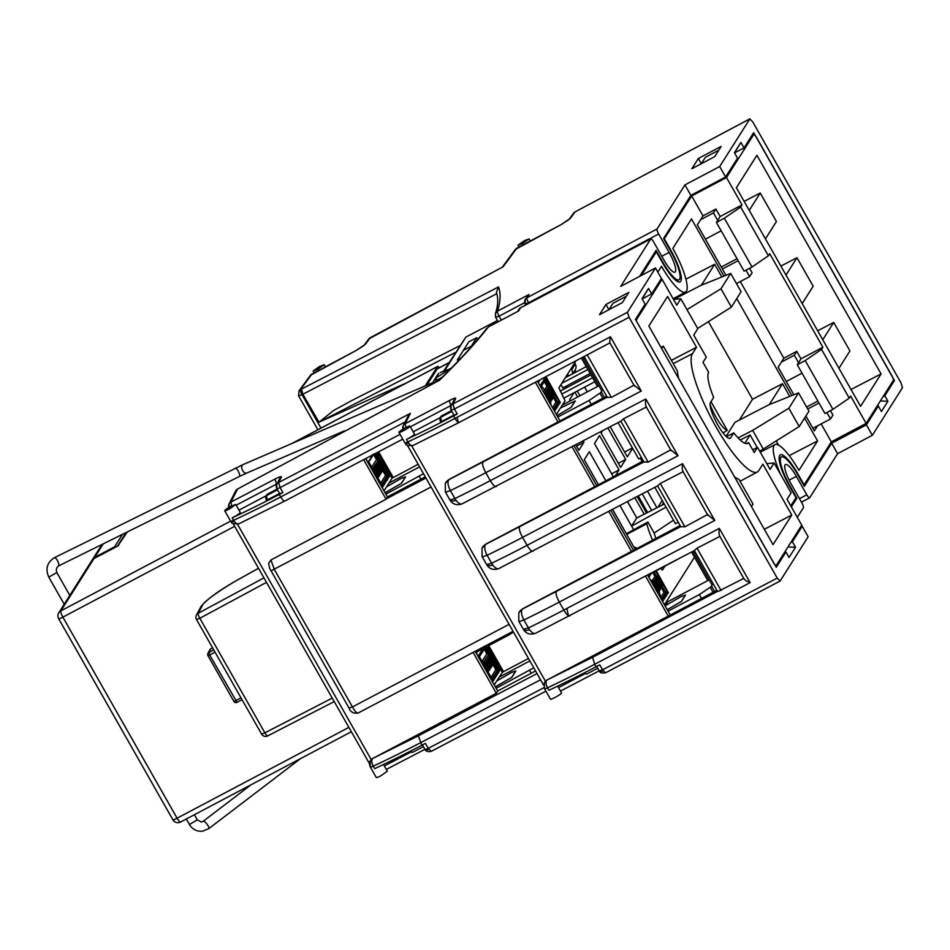<?xml version="1.0" encoding="UTF-8"?>
<svg xmlns="http://www.w3.org/2000/svg" width="950" height="950" viewBox="0 0 950 950"><rect width="100%" height="100%" fill="white"/><g stroke="black" fill="none" stroke-linecap="round" stroke-linejoin="round"><path stroke-width="1.43" d="M508.642 633.662L509.271 634.766L475.784 652.472M513.416 631.976L509.271 634.766M499.463 677.006L529.862 660.939M495.294 686.803L511.789 677.398L515.838 670.985L511.682 672.339L497.099 680.734M533.769 667.803L496.149 688.311M529.637 670.605L531.157 673.289M497.052 680.806L511.575 672.434L515.624 671.116L511.599 677.481L496.209 686.482M495.259 686.755L496.197 686.458M664.881 566.224L662.387 570.119L660.856 568.349M664.406 604.746L694.486 557.199M660.511 597.894L664.026 592.337L667.232 591.767L655.536 571.164M667.232 591.767L666.342 592.669L667.767 593.774L666.912 592.278M666.758 592.539L665.523 593.952L666.793 595.306L666.104 593.56M665.938 593.821L664.715 595.234L666.14 596.339L665.297 594.842M665.131 595.092L663.908 596.517L665.332 597.621L664.477 596.125M664.323 596.374L663.1 597.799L664.525 598.892L663.67 597.408M663.504 597.657L662.281 599.07L663.551 600.436L662.863 598.678M662.696 598.939L661.794 600.139M661.841 600.234L662.732 601.718L662.055 599.961M648.862 577.374L648.078 575.914M648.826 577.22L648.197 575.581M649.04 577.066L649.693 576.044L648.909 574.667M649.634 575.938L649.147 574.536M649.859 575.795L650.085 574.038M650.441 574.655L650.322 573.907M650.667 574.513L651.273 573.408M655.999 570.914L668.408 592.753L656.236 570.784M661.924 586.744L662.791 585.568L657.709 576.614L652.745 584.214M661.117 588.026L661.984 586.851L656.889 577.885M660.297 589.309L661.176 588.133L656.082 579.168M659.49 590.591L660.357 589.416L655.274 580.45M658.682 591.862L659.549 590.686L654.467 581.732M657.875 593.144L658.742 591.969L653.648 583.015M657.899 593.299L652.84 584.298M651.462 581.97L654.977 576.413L658.196 575.842M662.15 586.589L657.056 577.636M661.331 587.872L656.248 578.918M660.523 589.154L655.441 580.201M659.716 590.437L654.621 581.471M658.908 591.719L653.814 582.754M658.089 593.002L653.006 584.036M625.1 531.584L612.691 509.485M488.728 645.632L503.512 671.65L528.461 658.457M503.512 671.65L502.348 672.434L487.492 646.285M494.19 684.867L502.348 672.434M487.113 646.487L500.234 670.13L486.875 646.617M493.276 683.264L494.629 684.641M477.209 651.724L476.532 652.781L477.28 655.108M492.931 681.649L478.396 655.512L492.931 681.649M490.247 654.728L494.214 661.699L494.119 662.946L489.179 654.253L490.247 654.728L490.734 653.956L489.012 653.742L482.909 662.863M499.296 670.653L499.415 671.401L498.228 670.178L499.296 670.653L499.783 669.881L497.562 669.928L491.957 678.787M498.489 671.935L498.608 672.683L497.42 671.46L498.489 671.935L499.13 670.914M497.681 673.217L497.8 673.966L496.613 672.742L497.681 673.217L498.322 672.184M496.862 674.488L496.981 675.248L495.793 674.025L496.862 674.488L497.515 673.467M496.054 675.771L496.173 676.531L494.986 675.307L496.054 675.771L496.707 674.749M495.247 677.053L495.366 677.813L494.178 676.59L495.247 677.053L495.888 676.032M494.439 678.336L494.558 679.096L493.371 677.861L494.439 678.336L495.081 677.314M493.62 679.618L493.739 680.366L492.551 679.143L493.62 679.618L494.273 678.597M488.371 670.914L483.514 663.219L484.571 663.694L488.537 670.664L487.623 672.944L487.884 671.686L492.979 680.639L493.466 679.867M482.529 663.991L483.93 664.715L479.406 656.747L479.892 655.987L479.037 654.491L480.059 655.726L480.7 654.704L479.857 653.208L480.866 654.443L481.508 653.422L480.664 651.926L481.674 653.161L482.327 652.139L481.472 650.643L482.481 651.89L483.134 650.857L482.279 649.373L483.301 650.607L483.942 649.574L483.324 648.494M483.562 648.363L484.108 649.325L484.512 647.864M479.429 656.723L483.93 664.715L484.417 663.943M491.577 679.915L492.86 680.366L488.027 671.864M494.107 662.696L494.214 661.699M484.191 649.194L486.804 653.79L488.514 654.004L485.034 647.864M489.179 669.631L484.322 661.936L485.391 662.411L489.345 669.382L489.262 670.629L489.179 669.631L488.537 670.664M493.003 664.703L494.534 662.293M491.079 677.243L495.841 669.714L497.562 669.928L493.846 663.385M489.44 656.011L493.394 662.969L493.311 664.228L488.371 655.536L489.44 656.011L490.093 654.977M486.032 661.39L490.152 668.099L490.069 669.346L486.032 661.39L485.391 662.411M486.851 660.107L490.972 666.817L490.877 668.064L486.851 660.107L486.198 661.129M487.659 658.825L491.779 665.534L491.684 666.793L487.659 658.825L487.006 659.846M488.466 657.543L492.587 664.252L492.504 665.511L488.466 657.543L487.813 658.564M370.251 760.926L370.227 766.852A6.353 2.541 -27.6 0 1 370.108 766.365A6.353 6.187 27 0 1 370.203 761.021L370.203 761.021A6.353 6.187 27 0 1 372.744 758.432A6.353 3.361 65 0 0 373.243 766.175L374.656 768.657A199.084 25.294 -29.6 0 0 421.788 745.299L425.422 743.399L428.248 748.374L425.089 749.597L422.429 744.966M370.322 766.994A6.353 0.808 -29.6 0 0 370.334 767.042A6.353 0.808 -29.6 0 0 370.417 767.101A6.353 0.808 -29.6 0 0 373.243 766.175A199.084 25.294 -29.6 0 0 420.375 742.805L540.562 679.761M717.606 591.327L592.586 657.329L546.962 680.046L544.386 682.694A6.353 6.187 27 0 1 546.927 680.093A6.353 3.254 64.8 0 0 547.533 687.788A6.353 0.808 150.4 0 1 544.599 688.762A6.353 0.808 150.4 0 1 544.528 688.703A6.353 0.808 150.4 0 1 544.504 688.655M403.037 429.139A4.619 4.501 27 0 1 403.251 425.6L403.251 425.6A4.619 4.501 27 0 1 405.104 423.712L405.959 427.524M404.878 442.652A6.353 0.808 -29.6 0 0 404.854 442.843A6.353 0.808 -29.6 0 0 404.938 442.902A6.353 0.808 -29.6 0 0 407.871 441.928A6.353 3.254 64.8 0 0 408.642 443.116A6.353 3.254 64.8 0 0 413.084 445.455L458.969 422.56L609.924 342.879L634.434 386.032M235.766 504.462L229.354 508.998A6.353 0.808 150.4 0 1 224.734 510.732A6.353 0.808 150.4 0 1 231.147 506.184L235.766 504.462L240.291 512.418A6.353 0.808 150.4 0 1 233.878 516.966A6.353 0.808 150.4 0 1 232.168 517.821L233.581 520.315A6.353 0.808 150.4 0 1 230.743 521.241A6.353 0.808 150.4 0 1 230.672 521.182C232.94 521.799 228.166 524.174 238.877 523.794L284.751 501.054L402.753 439.149M410.353 426.811L450.751 405.65L449.243 400.579L405.104 423.712L410.364 413.369L278.635 482.505A4.619 4.501 27 0 0 276.783 484.393L276.783 484.393A4.619 4.501 27 0 0 276.723 488.264A4.619 1.853 -27.6 0 0 276.806 488.621A4.619 1.853 -27.6 0 0 276.937 488.811L280.096 487.588L282.922 492.563L279.288 494.463L280.701 496.945A199.084 25.294 150.4 0 1 233.581 520.315A6.353 3.361 65 0 0 234.341 521.479A6.353 3.361 65 0 0 238.877 523.794M599.343 670.878L602.585 669.821L605.482 672.826L780.116 581.044L777.207 578.087L629.054 317.3L627.439 312.289L655.488 267.983L620.73 286.354L650.714 238.961A4.619 1.057 -117.9 0 1 650.821 238.866A4.619 1.057 -117.9 0 1 653.624 241.917L664.086 260.336A17.884 4.109 62.1 0 0 674.963 272.187A17.884 4.109 62.1 0 0 669.121 252.391L658.659 233.985A4.619 1.057 -117.9 0 1 657.044 228.974L684.926 184.917L719.672 166.547L749.93 118.798L575.13 211.862A4.619 4.406 -143.6 0 0 573.669 213.097L575.344 211.743M544.041 687.634L428.248 748.374L431.181 751.367L545.918 691.172M312.134 373.932L311.909 374.051A4.619 4.406 -143.6 0 0 310.46 375.298L298.965 390.913A4.619 4.406 36.4 0 1 300.426 389.666A4.619 1.104 62.2 0 0 302.005 394.689L320.981 428.106M317.882 429.756L298.668 395.924L302.848 394.238L301.483 389.108L300.426 389.666L311.909 374.051L356.44 350.312L365.406 344.268L370.262 337.678A4.619 4.406 -143.6 0 0 368.802 338.924L503.156 266.748L516.764 248.247A4.619 4.406 -143.6 0 0 515.316 249.494L561.319 224.485L570.285 218.441L575.13 211.862L749.823 118.893L752.732 121.849L900.885 382.648L902.5 387.647L872.349 435.29L837.591 453.673L809.709 497.729A4.619 1.057 -117.9 0 1 809.614 497.824A4.619 1.057 -117.9 0 1 806.799 494.772L796.337 476.354A17.884 4.109 62.1 0 0 785.472 464.514A17.884 4.109 62.1 0 0 785.068 464.894A17.884 4.109 62.1 0 0 791.314 484.298L801.776 502.716A4.619 1.057 -117.9 0 1 803.391 507.716L797.299 517.346M657.044 228.974L526.965 297.754A4.619 4.453 32.3 0 0 525.314 299.262L525.136 303.869A4.619 1.853 -27.6 0 1 525.041 303.43A4.619 4.453 32.3 0 1 525.314 299.262L529.031 294.488L497.468 311.173C500.531 301.589 500.899 293.502 498.536 286.924L496.399 292.339C498.453 298.359 498.121 305.413 495.425 313.476L495.639 317.288A4.619 1.853 -27.6 0 1 495.556 317.015L495.425 313.476L497.468 311.173A4.619 1.057 62.1 0 0 499.082 316.184L495.639 317.288A4.619 1.853 -27.6 0 0 495.769 317.478M529.031 294.488L526.965 297.754A4.619 1.057 62.1 0 0 528.568 302.753L525.196 303.976M627.439 312.289L452.924 403.964L455.727 398.466A4.619 4.501 27 0 0 453.874 400.342L451.072 405.852L451.096 410.091A4.619 1.853 -27.6 0 1 451.012 409.735A4.619 4.501 27 0 1 451.072 405.852L451.072 405.852A4.619 4.501 27 0 1 452.924 403.964L454.433 409.022L451.167 410.186M228.843 507.478A4.619 4.501 27 0 1 229.057 503.951L229.057 503.951A4.619 4.501 27 0 1 230.909 502.063L231.693 505.899M282.922 492.563L279.716 493.739L276.806 488.621L276.783 484.393L279.597 478.859A4.619 4.501 27 0 1 281.449 476.971L278.635 482.505L280.096 487.588L405.08 422.002M680.913 526.526L522.488 609.045A9.239 8.989 27 0 0 518.783 612.821L518.831 621.288A9.239 3.693 -27.6 0 0 519.104 621.656L523.889 619.982L528.414 627.938L523.545 629.256M518.854 612.667L522.488 609.045A9.239 4.144 64.1 0 0 523.889 619.982A203.514 25.864 -29.6 0 0 559.312 602.074L563.837 610.031A203.514 25.864 150.4 0 1 528.414 627.938A9.239 4.144 64.1 0 0 529.589 629.755A9.239 4.144 64.1 0 0 535.574 633.27L694.319 550.584L717.571 591.506M644.159 461.831L485.735 544.338A9.239 8.989 27 0 0 482.03 548.114L482.077 556.581A9.239 3.693 -27.6 0 0 482.339 556.949L487.136 555.275L491.661 563.243L486.792 564.549M482.101 547.972L485.735 544.338A9.239 4.144 64.1 0 0 487.136 555.275A203.514 25.864 -29.6 0 0 522.559 537.367L527.084 545.336A203.514 25.864 150.4 0 1 491.661 563.243A9.239 4.144 64.1 0 0 492.836 565.06A9.239 4.144 64.1 0 0 498.809 568.575L657.566 485.878L680.877 526.918M607.406 397.124L448.982 479.643A9.239 8.989 27 0 0 445.277 483.419L445.324 491.886A9.239 3.693 -27.6 0 0 445.586 492.254L450.383 490.58L454.907 498.536L450.027 499.854M445.348 483.265L448.982 479.643A9.239 4.144 64.1 0 0 450.383 490.58A203.514 25.864 -29.6 0 0 485.806 472.673L490.331 480.641A203.514 25.864 150.4 0 1 454.907 498.536A9.239 4.144 64.1 0 0 456.083 500.353A9.239 4.144 64.1 0 0 462.056 503.868L620.813 421.183L644.124 462.211M449.504 369.835L446.156 369.93L440.254 372.626C450.181 368.327 449.267 369.776 437.499 376.96L435.231 378.492L431.739 384.322L436.062 377.696L436.501 380.309L434.661 382.779M795.091 499.118L796.884 498.168L790.103 486.222A26.541 6.104 -117.9 0 1 780.829 457.437A26.541 6.104 -117.9 0 1 781.422 456.867A26.541 6.104 -117.9 0 1 797.561 474.442L804.341 486.376L831.654 443.223L837.591 453.673M652.567 540.134A41.551 9.547 -117.9 0 1 646.784 523.794L647.9 522.025L654.158 533.045L673.455 520.184M654.158 533.045A26.541 6.104 62.1 0 0 655.892 538.377M544.291 688.026A6.353 2.541 -27.6 0 0 544.421 688.512L550.466 699.153A6.353 0.808 -29.6 0 0 555.085 697.431A6.353 0.808 -29.6 0 0 561.497 692.883L557.662 686.126M403.548 430.671A6.353 0.808 150.4 0 1 398.917 432.392A6.353 0.808 150.4 0 1 405.329 427.856A6.353 0.808 150.4 0 1 409.961 426.122A6.353 0.808 150.4 0 1 403.548 430.671M409.961 426.122L414.485 434.091A6.353 0.808 150.4 0 1 408.072 438.627A6.353 0.808 150.4 0 1 406.457 439.446A203.514 25.864 -29.6 0 0 453.577 415.934L457.259 413.998L454.005 415.209L451.096 410.091A4.619 1.853 -27.6 0 0 451.226 410.269M370.417 767.101A6.353 2.541 -27.6 0 1 370.227 766.852L376.271 777.492A6.353 0.808 -29.6 0 0 380.902 775.77L387.303 771.222L383.491 764.489M317.787 369.277L313.156 370.999L319.568 366.463L324.188 364.741L317.787 369.277M522.643 243.473L518.011 245.207L524.424 240.659L529.043 238.937L522.643 243.473M437.926 374.217L435.266 378.421M463.41 350.336L471.354 346.133L476.698 337.678L468.754 341.881L457.294 360.038L460.845 358.162M442.284 377.15A12.089 1.532 150.4 0 1 438.271 379.394A12.089 1.532 150.4 0 1 436.501 380.309L435.231 378.492L438.781 373.397L436.062 377.696M279.573 493.489L267.354 499.878L266.463 495.603L238.996 510.138M277.495 489.844L266.499 495.591L265.917 497.764M266.297 500.116L265.703 497.289M266.772 494.748L277.079 489.119L267.425 494.142L265.881 496.149M268.292 494.891L267.389 494.19L268.292 494.891M410.115 751.592L412.359 752.412L423.379 746.653M496.886 293.645L302.848 394.238L318.998 422.192L333.676 410.447L351.096 400.9L459.681 345.788M455.478 352.438L318.998 422.192L406.647 382.814M477.791 339.601L476.698 337.678M267.354 499.878L266.356 499.902M453.922 415.067L441.501 421.562L440.622 417.287L451.856 411.421M440.076 419.449L440.622 417.287L440.04 417.834L441.536 415.874L451.44 410.697L440.919 416.433M442.451 416.575L441.536 415.874L442.451 416.575M584.262 673.277L586.506 674.096L597.74 668.23M680.117 525.564L631.477 551.404L608.807 511.516M633.448 550.24L610.838 510.447M643.352 460.869L594.724 486.709L572.054 446.809M596.695 485.545L574.085 445.752M606.599 396.174L557.971 422.002L535.479 382.423M559.942 420.838L537.51 381.354M670.201 614.947L647.591 575.154M716.87 590.271L668.23 616.111L645.572 576.211M236.17 505.162L276.533 484.12L275.072 479.037L230.909 502.063L237.536 489.036A4.619 4.501 -153 0 0 235.683 490.924L237.643 488.941A4.619 1.021 62.1 0 0 237.536 489.036L439.47 380.261C459.753 360.478 476.045 342.724 488.336 326.99L488.442 326.895A4.619 1.057 62.1 0 0 488.336 326.99L518.569 311.006L520.636 307.741A4.619 4.453 -147.7 0 0 518.997 309.249L520.742 307.646A4.619 1.057 62.1 0 0 520.636 307.741L650.714 238.961M237.773 488.906A4.619 1.021 62.1 0 0 237.643 488.941L238.604 488.466M488.585 326.859A4.619 1.057 62.1 0 0 488.442 326.895L518.569 311.006M520.885 307.61A4.619 1.057 62.1 0 0 520.742 307.646L650.821 238.866M670.842 449.801L648.137 462.104L644.112 461.938M620.908 421.099L623.521 418.784L646.499 406.933M707.607 514.508L684.891 526.811L680.865 526.633M657.661 485.806L660.286 483.479L683.252 471.628M694.426 550.501L697.039 548.186L720.005 536.334M743.886 578.36L717.879 591.553M634.089 385.106L611.384 397.409L607.347 397.231M444.766 370.441L465.856 337.119L443.828 370.844M465.856 337.119L497.456 320.494M310.46 375.298L356.44 350.312M370.476 337.571L503.156 266.748M516.978 248.14L561.319 224.485M279.288 494.463A199.084 25.294 150.4 0 1 232.168 517.821M365.679 458.66L387.457 496.981L386.104 499.237L363.66 459.717M441.501 421.562L440.515 421.586M440.147 417.668L413.179 431.787M596.066 666.769A203.514 25.864 150.4 0 1 548.946 690.282L547.533 687.788A203.514 25.864 -29.6 0 0 594.653 664.288L596.066 666.769L599.759 664.846L602.585 669.821L777.207 578.087M475.142 651.332L497.717 691.078L496.327 693.274L473.112 652.401L357.936 713.117C356.369 712.797 354.54 710.742 352.438 706.943L349.125 708.047M431.051 486.994L271.071 570.819C270.014 569.834 269.218 567.293 268.672 563.219L270.928 559.954L274.408 569.584L352.438 706.943L509.081 624.352M449.101 479.406L557.971 422.002M546.962 680.046L668.23 616.111M522.607 608.807L631.477 551.404M485.854 544.101L594.724 486.709M410.364 413.369L408.262 415.744L403.251 425.6L403.275 429.839M238.783 488.371L439.47 380.261M610.173 343.069C609.591 342.439 609.674 340.349 610.458 336.775L641.274 391.032L634.113 385.213M496.363 486.436C495.176 487.279 493.169 485.343 490.331 480.641L645.798 398.988C645.24 403.144 645.454 405.781 646.428 406.897M645.798 398.988L678.027 455.727L670.866 449.908M533.116 551.143C531.929 551.974 529.922 550.038 527.084 545.336L682.551 463.695C681.993 467.851 682.207 470.488 683.181 471.592M682.551 463.695L714.78 520.434L707.619 514.615M569.869 615.837C568.682 616.681 566.675 614.745 563.837 610.031L719.304 528.39C718.746 532.546 718.96 535.183 719.946 536.287M719.304 528.39L750.12 582.635C746.581 581.341 744.503 579.939 743.886 578.431M498.536 286.924L301.483 389.108M270.928 559.954L386.104 499.237M684.926 184.917L690.864 195.368L663.539 238.533L670.332 250.479A26.541 6.104 -117.9 0 1 679.012 279.834A26.541 6.104 -117.9 0 1 662.874 262.259L656.094 250.313L639.587 276.379M537.035 673.562L418.368 735.811L372.744 758.432L496.327 693.274M237.512 524.258L371.201 759.584L372.744 758.421M622.309 302.646L599.474 314.723L605.957 304.475L628.793 292.398L622.309 302.646M626.703 534.411L646.784 523.794M633.793 546.879L637.165 548.281M714.709 156.643L691.873 168.72L698.357 158.472L721.193 146.395L714.709 156.643M800.422 527.226L802.216 526.276L808.153 536.738L780.116 581.044M690.864 195.368L725.61 176.997L719.672 166.547M740.905 142.441L744.016 147.915L734.552 152.926L740.905 142.441L734.421 152.689L737.533 158.163L725.61 176.997M701.326 163.685L698.357 158.472M425.291 476.853L387.41 496.886M648.506 288.456L642.153 298.929L651.617 293.93L648.506 288.456L642.022 298.704L645.133 304.178L635.491 319.414L776.281 567.269L785.935 552.021L789.034 557.496L795.53 547.259L787.93 546.962M655.488 267.983L661.426 278.433L651.617 293.93M608.926 309.7L605.957 304.475M535.562 670.961L497.669 690.994M795.53 547.259L792.419 541.773L790.614 542.723M784.13 552.971L785.935 552.021M802.216 526.276L792.419 541.773M626.323 533.746L647.9 522.025M633.709 529.827L631.596 526.11L666.057 507.146M664.288 504.034L636.738 517.976L627.499 501.695M876.529 406.968L878.322 406.018L881.434 411.492L887.918 401.244L880.329 400.959M887.918 401.244L884.806 395.77L883.013 396.72M744.016 147.915L753.659 132.679L894.461 380.534L884.806 395.77M878.322 406.018L866.412 424.84L872.349 435.29M866.412 424.84L831.654 443.223M796.884 498.168L791.362 506.896M892.656 381.484L894.461 380.534M567.186 385.617L565.464 388.348M563.647 389.298L560.963 384.572M635.17 549.326L612.572 509.544M619.982 505.649L631.596 526.11L636.738 517.976M634.897 497.812L644.207 514.188M632.664 448.376L627.309 456.831L610.232 426.752M642.153 461.498L640.241 458.126M584.642 387.137L587.337 391.875M579.939 395.782L577.244 391.044M607.857 427.999L625.694 459.396L620.623 467.4L601.112 433.058L602.549 430.789M625.694 459.396L618.296 463.303M646.534 513.012L637.212 496.589M574.999 370.168L575.926 371.794L572.992 373.362M568.658 375.915L567.601 374.062M583.217 440.954L583.953 442.237L578.883 450.241L575.819 444.838M583.953 442.237L576.555 446.144M598.417 484.631L584.262 459.693L589.321 451.689L605.815 480.724M570.237 400.912L569.596 399.76L574.038 392.742M574.94 392.255L577.636 396.993M613.32 476.746L594.474 443.555L599.533 435.551L619.044 469.894L611.658 473.801M619.044 469.894L615.41 475.641M572.731 373.766L575.213 369.835A5.771 5.569 -147.7 0 0 575.308 364.123L574.643 362.947M571.081 368.588L571.746 369.752A5.771 5.569 32.3 0 1 572.304 373.991M586.221 366.629L565.321 377.684M561.759 383.313L587.86 369.514M590.128 373.492L562.851 387.909M710.98 401.66L727.273 430.35A19.95 4.584 -117.9 0 1 715.932 417.026A19.95 4.584 -117.9 0 1 710.078 404.296M727.273 430.35L723.057 432.927M804.602 418.059L817.582 440.907L798.938 470.369A40.399 9.286 62.1 0 0 774.962 444.612A40.399 9.286 62.1 0 0 774.036 445.491A40.399 9.286 62.1 0 0 780.722 474.632M716.146 427.12A67.747 15.568 62.1 0 0 757.352 471.96A67.747 15.568 62.1 0 0 758.848 470.511L762.874 464.158L791.778 515.031L773.039 544.647L648.85 326.052L667.589 296.436L696.492 347.308L692.467 353.661A67.747 15.568 62.1 0 0 716.146 427.12M734.457 476.746A67.877 15.604 62.1 0 0 738.969 479.346L753.018 504.07L751.414 506.599M678.193 522.191L675.438 523.652L654.799 487.35M641.44 457.496L638.673 458.957L618.046 422.643M597.514 386.484L581.471 358.257M707.774 580.592L691.564 552.045M790.792 505.899L795.993 497.681L789.783 486.733A28.856 6.638 -117.9 0 1 780.342 454.824A28.856 6.638 -117.9 0 1 797.881 473.919L804.104 484.868L831.333 441.845L866.139 423.391L893.558 380.059L892.561 376.912L755.713 136.028L753.884 134.199L752.032 135.244M635.894 320.126L774.226 563.908L776.055 565.749L801.741 525.16L787.039 499.272L791.089 492.872L774.119 463.018L770.07 469.419L757.518 447.319L754.229 452.521L748.576 442.569A40.743 9.369 -117.9 0 1 747.686 443.377A40.743 9.369 -117.9 0 1 733.792 432.879L730.621 437.879A20.556 4.726 -117.9 0 1 730.158 438.33A20.556 4.726 -117.9 0 1 717.012 423.534A20.556 4.726 -117.9 0 1 710.493 402.432L713.652 397.433A40.743 9.369 -117.9 0 1 708.653 372.293L702.988 362.33L706.289 357.129L693.738 335.041L697.787 328.641L680.818 298.775L676.768 305.176L662.067 279.3L660.274 280.25M663.967 239.269L691.671 195.985L726.477 177.531L753.956 134.14L752.056 135.197M664.43 239.008L670.653 249.957A28.856 6.638 -117.9 0 1 680.093 281.877A28.856 6.638 -117.9 0 1 662.554 262.77L656.331 251.821L654.538 252.771M636.381 319.889L662.067 279.3M641.393 275.429L656.331 251.821M752.697 449.825L757.518 447.319M721.276 267.045L737.022 258.721M725.966 275.31L697.3 224.853L702.976 215.888L691.671 195.985M793.82 394.761L778.169 367.199L783.833 358.233L740.288 281.556M806.609 407.027L817.879 401.066M812.867 428.272L817.594 425.778L814.352 430.896L805.897 416.005M831.333 441.845L821.144 423.902M657.828 272.116L661.497 266.321A40.399 9.286 62.1 0 0 685.496 292.066A40.399 9.286 62.1 0 0 672.837 248.401L691.481 218.939L723.959 276.118M736.737 298.609L791.825 395.568M726.477 177.531L742.021 204.903L740.679 207.029L768.384 255.799L769.726 253.674L822.878 347.237L821.536 349.363L849.241 398.145L850.594 396.008L866.139 423.391M736.381 187.732L756.913 155.301L881.089 373.896L860.569 406.327L736.381 187.732M826.856 412.537L830.502 418.95L832.948 415.079L830.431 410.637M718.782 150.207L705.363 157.296L701.29 163.732M702.976 215.888L715.908 209.036L713.45 212.907L717.689 220.364L716.395 222.419L744.111 271.189L752.044 266.998L724.339 218.215L740.679 207.029M717.689 220.364L720.148 216.493L715.908 209.036M720.148 216.493L742.021 204.903M626.383 296.21L612.964 303.311L608.891 309.747M673.491 299.392L680.818 298.775M766.793 463.636L774.119 463.018M705.422 239.151L721.169 230.826M738.138 260.692L722.392 269.016M745.999 270.192L749.645 276.604L736.737 283.433M700.542 219.735L713.45 212.907M794.319 355.241L798.558 362.71L801.004 358.839L796.765 351.369L794.319 355.241L781.411 362.069M802.038 373.172L786.291 381.496M818.995 403.026L807.726 408.987M805.208 360.561L797.264 364.764L824.968 413.535L832.913 409.331L805.208 360.561L821.536 349.363M797.264 364.764L798.558 362.71M830.502 418.95L817.594 425.778M749.645 276.604L752.091 272.733L749.574 268.304M783.833 358.233L796.765 351.369M801.004 358.839L822.878 347.237M733.792 432.879L726.429 436.679M746.51 443.638L748.576 442.569M817.582 440.907L789.224 455.632M708.427 321.646L752.519 399.273L782.503 383.717L789.711 396.411M776.281 441.097L778.549 445.099M685.924 279.181L714.649 264.266L721.857 276.961M660.974 347.379L663.314 346.168L677.362 370.904A67.877 15.604 62.1 0 0 678.68 378.551M696.492 347.308L671.365 360.347M791.778 515.031L764.311 529.293M849.241 398.145L832.913 409.331M768.384 255.799L752.044 266.998M817.653 330.778L833.732 322.43L849.929 350.93L838.945 368.279M851.01 389.5L881.089 373.896M744.135 201.376L760.226 193.028L776.423 221.528L765.439 238.877M780.888 266.071L796.979 257.723L813.176 286.223L802.192 303.572M724.339 218.215L716.395 222.419M769.274 404.605L782.503 383.717M752.519 399.273L739.385 420.031M726.073 436.347L734.944 422.334L768.871 404.771L798.558 392.861L808.961 411.16L799.235 426.538L759.739 451.238M701.421 285.166L714.649 264.266M744.836 443.246L750.084 434.946L740.228 440.04M663.314 346.168L661.711 348.697M822.759 339.767L833.732 322.43M796.979 257.723L786.006 275.072M760.226 193.028L749.253 210.377M738.091 437.926L752.661 430.386L788.832 408.227L798.558 392.861M686.981 309.617L720.979 288.776L730.704 273.41L741.107 291.721L731.381 307.088L697.68 328.451M673.894 299.357L701.017 285.332L730.704 273.41M763.384 449.267L752.661 430.386M750.084 434.946L757.209 447.486M799.235 426.538L788.832 408.227M731.381 307.088L720.979 288.776M635.312 515.446L627.617 501.636M366.415 458.268L365.774 458.814M382.957 489.072L384.311 490.438L392.029 478.23L418.142 464.265M366.213 458.589L366.961 460.904M377.019 452.699L389.904 475.926L376.782 452.817M382.613 487.457L368.077 461.32L382.613 487.457M383.788 468.504L384.37 466.723L388.894 474.691L388.407 475.463L389.262 476.947L388.253 475.713L387.6 476.734L388.289 478.491L387.434 476.995L386.793 478.016L387.481 479.774L386.626 478.277L385.985 479.299L386.828 480.795L385.819 479.56L385.166 480.581L386.021 482.077L385.011 480.843L384.358 481.864L385.047 483.609L384.192 482.113L383.551 483.146L384.239 484.892L383.384 483.396L382.743 484.429L383.42 486.174L382.577 484.678L382.09 485.45L377.566 477.482L377.304 478.753L378.053 476.722L373.184 469.027L374.253 469.49L378.053 476.722M369.004 460.786L368.256 462.828L368.517 461.558L373.611 470.511L374.098 469.751M369.811 459.515L369.894 460.501L369.811 459.515L369.17 460.536M370.631 458.233L370.702 459.23L370.631 458.233L369.978 459.254M371.438 456.95L371.509 457.947L371.438 456.95L370.785 457.971M372.281 455.181L372.317 456.665L372.044 455.311M379.929 460.524L383.883 467.495L383.8 468.742L378.86 460.061L379.929 460.524L380.416 459.764L378.694 459.539L372.59 468.671M388.894 474.691L387.244 475.736L381.639 484.595M377.708 477.672L382.09 485.45M373.219 454.136L373.136 455.383L373.053 454.385M372.21 469.787L373.492 470.238L368.659 461.747M380.76 483.051L385.522 475.522L387.244 475.736L383.527 469.181M382.684 470.511L385.522 475.522M379.121 461.807L383.076 468.777L382.992 470.024L378.053 461.332L379.121 461.807L379.762 460.786M371.711 467.115L376.473 459.598L378.195 459.812L374.822 453.851M378.86 475.439L374.003 467.744L375.072 468.207L379.026 475.178L378.943 476.437L378.86 475.439L378.219 476.461M382.268 470.06L382.185 471.307L377.245 462.614L378.314 463.089L382.268 470.06L382.921 469.027M381.461 471.343L381.366 472.589L376.426 463.897L377.494 464.372L381.461 471.343L382.102 470.309M380.641 472.613L380.558 473.872L375.618 465.179L376.687 465.654L380.641 472.613L381.294 471.592M379.834 473.896L379.751 475.154L374.811 466.462L375.879 466.925L379.834 473.896L380.487 472.874M389.013 483.004L419.603 466.83M385.023 492.706L401.529 483.289L405.579 476.888L401.423 478.23L386.638 486.768M423.498 473.706L385.878 494.202M419.366 476.496L420.897 479.18M386.591 486.839L401.304 478.325L405.365 477.019L401.339 483.372L385.949 492.385M384.999 492.658L385.938 492.349M638.305 496.019L647.639 512.454M662.233 500.436L657.922 507.253M642.283 493.929L651.653 510.423M656.913 507.763L647.496 491.186M663.492 502.633L661.818 505.281M562.317 405.104L598.88 385.759M584.476 357.212L583.383 357.794A2.304 2.232 -147.7 0 0 583.098 357.39M601.778 390.866L600.59 392.73L589.071 400.496L557.781 417.038M556.997 415.661L571.223 407.289L575.284 400.888L560.512 407.942M583.383 357.794L583.371 357.817A11.424 1.449 150.4 0 0 583.264 358.269L601.362 390.117A11.424 1.449 -29.6 0 0 603.084 389.975M584.986 358.126A11.424 1.449 150.4 0 1 583.264 358.269M589.071 400.496L591.232 404.296M600.59 392.73L601.338 392.077L604.342 397.361M601.718 390.26A2.304 2.232 32.3 0 1 601.338 392.077M560.464 408.013L575.071 401.007L571.045 407.372L556.985 415.637M647.686 575.308L679.678 558.291M666.366 601.647A2.304 2.232 -147.7 0 0 668.194 601.516L709.151 579.868M694.735 551.321L693.643 551.891A2.304 2.232 -147.7 0 0 693.096 551.237M712.037 584.962L710.861 586.827L699.331 594.593L668.04 611.147M667.256 609.769L681.494 601.386L685.544 594.985L681.387 596.327L665.689 605.482A2.304 2.232 32.3 0 1 664.964 605.72M699.331 594.593L701.492 598.393M710.861 586.827L711.609 586.174L714.614 591.458M711.977 584.357A2.304 2.232 32.3 0 1 711.609 586.174M665.047 605.862L668.194 601.516M695.258 552.223A11.424 1.449 150.4 0 1 693.524 552.366A11.424 1.449 150.4 0 1 693.631 551.914M693.524 552.366L711.621 584.214A11.424 1.449 -29.6 0 0 713.355 584.084M685.401 595.222L681.281 596.422L665.736 605.494M685.33 595.116L681.304 601.469L667.244 609.746M590.924 374.882L560.179 391.139M539.873 380.119L538.258 382.672M556.344 414.521L565.048 400.781L558.909 387.814L575.688 361.285M561.818 394.024L592.562 377.767M594.819 381.746L564.086 398.003M553.363 397.527L555.964 402.123L559.182 401.553L545.003 377.673L545.692 379.43L545.039 380.451L544.029 379.216L544.872 380.701L544.231 381.734L543.376 380.238L544.065 381.983L543.424 383.016L542.403 381.769L543.258 383.266L542.604 384.287L541.595 383.052L542.45 384.548L541.797 385.569L540.788 384.334L541.631 385.831L540.989 386.852L539.98 385.617L540.799 387.149M559.182 401.553L558.279 402.456L559.704 403.56L558.861 402.064M558.695 402.325L557.472 403.738L558.897 404.843L558.042 403.346M557.888 403.596L556.653 405.021L557.923 406.374L557.234 404.629M557.068 404.878L555.845 406.291L557.116 407.657L556.427 405.911M556.261 406.161L555.038 407.574L556.462 408.678L555.619 407.182M555.453 407.443L554.23 408.856L555.489 410.222L554.8 408.464M554.646 408.726L553.731 409.925M553.826 410.008L554.681 411.492L553.992 409.747M545.834 376.984L560.357 402.527L546.072 376.853M549.812 386.139L544.683 394.001M543.412 391.744L546.927 386.199L550.133 385.629M549.848 403.073L544.754 394.119M548.993 387.422L554.087 396.376L554.741 395.354L549.646 386.389M544.944 393.822L549.812 402.931M545.597 392.801L550.679 401.755L550.038 402.776M545.751 392.54L550.62 401.648M546.404 391.519L551.499 400.473L550.846 401.494M546.571 391.258L551.428 400.366M547.212 390.236L552.306 399.19L551.653 400.223M547.378 389.975L552.247 399.083M548.019 388.954L553.114 397.907L552.461 398.941M548.186 388.704L553.054 397.812M548.839 387.671L553.921 396.637L553.28 397.658M425.22 385.914L437.451 366.593L292.386 443.294M449.065 362.567L437.38 368.742A11.543 2.648 62.1 0 0 437.119 368.992L426.871 385.201M439.351 367.709A5.771 1.33 62.1 0 0 437.582 366.463A5.771 1.33 62.1 0 0 437.451 366.593M127.336 531.917L117.764 546.013M92.435 559.764L94.727 557.341L114.594 546.832L122.526 534.292M114.938 547.449L114.594 546.832M258.519 568.314L240.611 578.277C223.618 587.516 203.442 601.73 202.635 605.043L198.217 613.273A4.619 4.489 -151.8 0 0 196.448 615.042L200.866 606.812A4.619 4.489 -151.8 0 1 202.635 605.043M208.002 655.702L233.938 701.468L207.943 655.607A2.304 2.244 28.2 0 1 208.81 652.543L213.762 649.895M212.574 647.817L210.841 648.743A2.304 2.244 -151.8 0 0 209.938 649.646A2.304 2.304 0 0 1 210.888 648.696L210.947 648.684M659.181 591.28L661.283 599.248M650.073 579.512L653.446 581.78M568.397 615.707L566.924 608.416M661.39 599.438L665.748 592.551L662.257 586.411M652.341 583.514L656.699 576.626L654.039 571.947M664.026 592.337L661.414 587.741M654.977 576.413L652.816 572.601M486.637 646.736L490.734 653.956M494.689 660.927L499.783 669.881M494.19 662.839L498.061 669.667L492.112 679.072M485.402 647.389L489.012 653.742L483.075 663.136M486.804 653.79L482.03 661.319M484.571 663.694L485.224 662.661M495.841 669.714L493.014 664.739M494.048 661.948L493.394 662.969M488.633 657.281L489.274 656.26M493.24 663.231L492.587 664.252M492.421 664.513L491.779 665.534M491.613 665.796L490.972 666.817M490.806 667.078L490.152 668.099M489.998 668.349L489.345 669.382M550.644 401.826L551.024 405.151M541.524 386.009L545.656 391.127M458.137 421.61L457.045 417.347M544.386 682.694L544.421 688.512A6.353 2.541 -27.6 0 0 544.599 688.762M404.938 442.902A6.353 2.541 -27.6 0 0 408.642 443.116M230.743 521.241A6.353 2.541 -27.6 0 0 234.341 521.479M599.379 671.056A4.619 1.853 -27.6 0 0 603.202 670.831M425.089 749.597A4.619 1.853 -27.6 0 0 428.866 749.384M298.514 395.247A4.619 1.853 -27.6 0 0 298.597 395.782A4.619 1.853 -27.6 0 0 298.728 395.972M525.766 304.986L525.136 303.869A4.619 1.853 -27.6 0 0 525.267 304.059M523.628 629.613A9.239 3.693 -27.6 0 0 529.589 629.755M486.863 564.918A9.239 3.693 -27.6 0 0 492.836 565.06M450.11 500.211A9.239 3.693 -27.6 0 0 456.083 500.353M789.129 480.166L796.337 476.354M453.577 415.934L454.991 418.428A203.514 25.864 150.4 0 1 407.871 441.928L406.457 439.446M266.499 495.591L267.389 494.19M410.471 751.141L412.359 752.412M440.646 417.276L441.536 415.874M277.056 483.859L276.735 484.488M648.137 462.104L623.521 418.784M684.891 526.811L660.286 483.479M721.109 590.556L697.039 548.186M611.384 397.409L587.314 355.027M410.637 752.246L384.322 765.949M451.214 368.101L448.483 369.538M524.697 302.634L499.082 316.184L501.303 320.091M400.033 434.352L280.701 496.945C282.661 500.187 284.062 501.505 284.917 500.899M528.901 303.335L528.568 302.753L658.659 233.985M451.321 405.353L450.977 406.042M584.523 672.754L586.506 674.096M584.713 673.871L558.493 687.61M421.788 745.299L418.368 735.811M610.458 336.775L454.991 418.428C456.938 421.657 458.316 422.988 459.135 422.418M482.79 462.543C482.149 464.336 483.146 467.709 485.806 472.673L641.274 391.032M519.543 527.25C518.902 529.031 519.899 532.404 522.559 537.367L678.027 455.727M556.296 591.945C555.655 593.738 556.653 597.111 559.312 602.074L714.78 520.434M592.586 657.329L594.653 664.288L750.12 582.635M545.419 681.209L411.742 445.906M455.727 398.466C455.846 397.622 453.684 398.335 449.243 400.579M281.449 476.971C281.58 476.14 279.454 476.829 275.072 479.037M629.054 317.3L454.433 409.022L457.259 413.998M356.654 350.194L363.957 345.515M368.802 338.924L364.028 345.396A4.619 4.406 36.4 0 1 365.406 344.268M561.533 224.366L568.824 219.688M573.669 213.097L568.908 219.581A4.619 4.406 36.4 0 1 570.285 218.441M806.799 494.772L799.472 498.655M425.933 477.981L386.223 498.916M669.121 252.391L661.782 256.274M632.439 447.961L624.613 452.081M571.746 369.752L575.308 364.123M729.517 438.461L730.621 437.879M692.467 353.661L673.229 363.624M378.634 451.844L393.193 477.458M392.029 478.23L377.411 452.485M372.246 455.668L371.604 456.689M376.544 452.948L380.416 459.764M384.37 466.723L383.883 467.495M383.871 468.647L387.742 475.475M375.309 453.589L378.694 459.539L372.744 468.944M377.934 478.076L382.696 470.547M383.729 467.756L383.076 468.777M376.473 459.598L373.647 454.611M374.253 469.49L374.906 468.469M379.679 474.157L379.026 475.178M378.955 462.068L378.314 463.089M375.072 468.207L375.713 467.186M375.879 466.925L376.521 465.904M376.687 465.654L377.34 464.621M377.494 464.372L378.147 463.339M599.949 393.146L602.811 398.181M710.208 587.242L713.07 592.278M544.291 393.288L548.649 386.412L545.158 380.273M553.339 409.224L557.686 402.337L554.206 396.197M546.927 386.199L544.314 381.603M555.964 402.123L552.461 407.669M118.738 545.49L93.919 558.624L60.848 610.874L230.624 521.111M234.65 526.312L62.866 617.132L177.092 818.199L348.876 727.379M437.119 368.992L448.958 362.734M180.726 821.893A5.771 1.33 -117.9 0 1 180.595 822.023A5.771 1.33 -117.9 0 1 177.092 818.199A5.771 0.736 -29.6 0 1 172.888 819.767A5.771 5.771 0 0 0 180.595 822.023L351.358 731.738M62.866 617.132A5.771 1.33 -117.9 0 1 60.848 610.874A5.771 5.569 32.3 0 0 58.805 612.762A5.771 5.771 0 0 0 58.663 618.699A5.771 0.736 -29.6 0 0 62.866 617.132M91.865 560.512A5.771 5.569 32.3 0 1 93.919 558.624A5.771 1.33 62.1 0 1 94.05 558.493A5.771 5.771 0 0 0 91.865 560.512L58.805 612.762M94.228 558.457A5.771 1.33 62.1 0 0 94.05 558.493L118.228 545.716M103.289 543.816L94.727 557.341L95.071 557.947M101.757 544.884A5.771 5.771 0 0 1 102.101 544.398A5.771 5.569 -147.7 0 0 101.757 544.884L92.779 559.063M266.499 582.362L199.833 618.272L264.908 732.83L332.239 698.096M196.448 615.042A4.619 4.619 0 0 0 196.496 619.507L199.833 618.272A4.619 1.104 -118.3 0 1 198.217 613.273L263.934 577.861M267.817 735.787A4.619 1.093 -117.3 0 1 267.71 735.894A4.619 1.093 -117.3 0 1 264.908 732.83L261.571 734.065L196.496 619.507M209.938 649.646L207.896 653.446A2.304 2.304 0 0 0 207.931 655.678L209.677 655.013L208.81 652.543L210.841 648.743L212.562 647.793M215.033 652.151L209.677 655.013L237.037 702.359A2.304 2.304 0 0 0 237.037 702.359L242.036 699.687L237.037 702.359A2.304 2.304 0 0 1 233.938 701.468L241.051 697.929M203.074 821.429A4.619 1.294 52.7 0 1 203.193 821.287L201.376 822.047L197.303 819.838L189.549 824.457L186.236 819.043M251.026 784.783L203.193 821.287A4.619 1.294 52.7 0 1 203.395 821.216A4.619 1.294 52.7 0 1 207.456 824.778A4.619 1.294 52.7 0 1 208.786 828.637A4.619 1.294 52.7 0 1 208.584 828.709M69.801 595.389L56.822 572.553L48.794 577.113C45.232 568.884 47.108 562.4 54.447 557.674A4.619 1.401 -116.3 0 0 54.328 557.769M58.401 565.986A4.619 1.401 -116.3 0 0 58.544 565.951A4.619 1.401 -116.3 0 0 57.962 561.616A4.619 1.401 -116.3 0 0 54.589 557.626A4.619 1.401 -116.3 0 0 54.447 557.674L243.081 464.586L432.689 382.684M56.822 572.553C55.836 569.727 56.418 567.518 58.544 565.951L239.352 476.508A4.619 1.401 -116.3 0 0 238.771 472.174A4.619 1.401 -116.3 0 0 238.664 471.948A4.619 1.401 -116.3 0 0 235.256 468.231M239.352 476.508L246.751 473.053A4.619 2.791 -113.4 0 1 242.701 470.618A4.619 2.791 -113.4 0 1 242.476 470.179A4.619 2.791 -113.4 0 1 243.081 464.586M298.965 390.913L298.668 395.924M235.683 490.924L229.057 503.951L229.081 508.179M398.917 432.392L404.854 442.843C407.122 443.448 402.349 445.859 413.084 445.455M224.734 510.732L230.672 521.182M313.156 370.999L314.177 372.804M518.011 245.207L519.033 247M535.574 633.27C530.349 635.087 526.336 633.84 523.509 629.529L518.831 621.288M498.809 568.575C493.596 570.38 489.582 569.133 486.756 564.834L482.077 556.581M462.056 503.868C456.843 505.685 452.829 504.438 450.003 500.128L445.324 491.886M529.043 238.937L530.231 241.027M410.721 752.293L409.64 751.557M324.199 364.729L325.387 366.831M425.03 749.55C425.861 751.343 427.916 751.949 431.181 751.367M596.719 666.437L599.319 671.021C599.735 672.719 601.789 673.324 605.482 672.826M498.168 321.753L495.71 317.431M440.444 421.8L439.838 418.902M271.071 570.819L349.101 708.178C350.407 711.894 353.341 713.545 357.924 713.117L513.048 631.334M584.867 673.977L583.692 673.182M369.514 763.705L233.106 523.592M607.371 397.516L584.238 356.796M438.793 380.653C458.921 360.988 474.952 343.52 486.875 328.249M518.997 309.249L517.584 311.481M671.187 450.728L646.024 406.434M707.94 515.423L682.777 471.141M744.052 578.977L719.542 535.836M502.312 267.152L515.316 249.494M386.306 769.441L424.899 749.324M560.476 691.089L599.201 670.807M809.614 497.824L801.456 502.146M679.012 279.834L676.709 281.046M543.697 685.294L407.372 445.301M781.422 456.867L779.131 458.078M624.589 452.046L632.415 447.937M757.352 471.96L740.074 481.294M685.496 292.066L673.123 298.751M774.962 444.612L760.297 452.2M384.216 468.089L377.922 478.04M172.888 819.767L58.663 618.699M437.582 366.463L291.804 443.543M126.089 532.534L117.515 546.084M258.495 568.278L240.659 578.206C219.794 589.819 206.53 599.355 200.866 606.812M334.222 701.575L267.71 735.894A4.619 4.619 0 0 1 261.571 734.065M189.276 824.398C192.411 829.409 196.84 831.666 202.552 831.203L208.786 828.637L300.568 758.587M64.208 604.224L48.794 577.113M246.751 473.053L344.399 430.884M194.394 814.72L197.303 819.838"/></g></svg>
